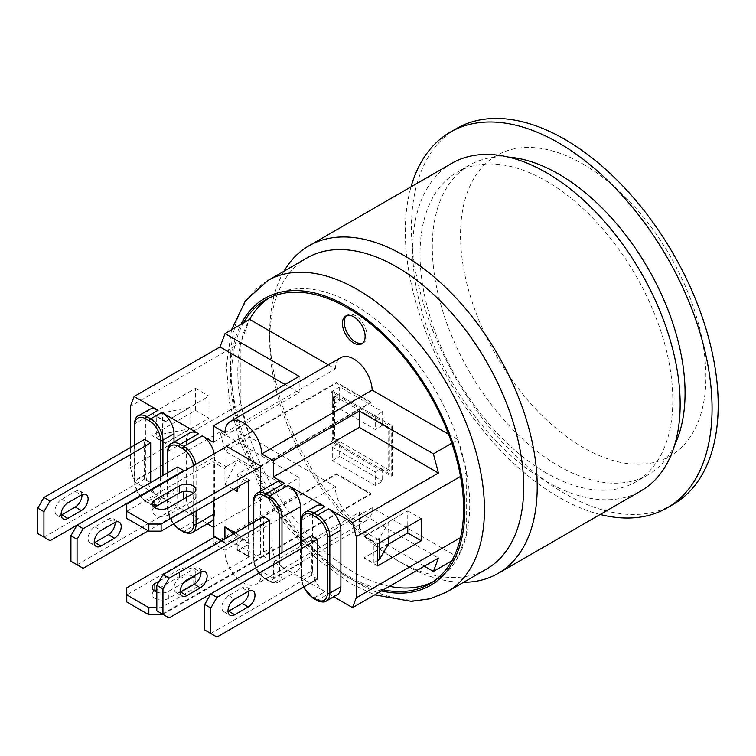 <?xml version="1.0" encoding="UTF-8"?>
<svg xmlns="http://www.w3.org/2000/svg" width="756" height="756" viewBox="0 0 756 756"><rect width="100%" height="100%" fill="white"/><g stroke="black" fill="none" stroke-linecap="round" stroke-linejoin="round"><path stroke-width="0.57" stroke-dasharray="3.78 2.83" d="M260.508 491.258L260.508 557.342L370.941 493.583L336.59 473.747L226.148 537.507L226.148 446.824M233.519 489.33L224.929 484.369L224.929 468.786A1.739 1.002 -60 0 1 226.148 466.66L215.11 460.291L126.762 511.292L126.762 518.38M126.762 504.205L126.762 511.292M226.148 466.66L237.195 460.291L249.471 467.369L238.423 473.747A1.739 1.002 120 0 0 237.195 475.874L237.195 487.204M249.471 480.126L238.423 473.747M154.422 507.399A9.544 5.509 0 0 0 152.183 510.943A9.544 5.509 0 0 0 158.004 516.017A9.544 5.509 0 0 0 168.371 514.902L193.026 500.67A9.544 5.509 0 0 0 195.813 496.768A9.544 5.509 0 0 0 193.583 493.233M226.762 446.475L336.59 383.065L370.941 402.901L260.508 466.66M168.371 514.902L168.371 507.815M226.148 446.116L336.59 382.356L336.59 383.065M370.941 402.901L370.941 402.192L336.59 382.356M162.342 614.014L260.508 557.342L260.508 558.051L226.148 538.215L226.148 537.507L126.762 594.887L126.762 601.974M126.762 587.809L126.762 594.887M214.241 536.883A1.739 1.002 120 0 0 215.11 536.798L214.6 537.091M215.11 536.798L226.148 543.177A1.739 1.002 -60 0 1 225.288 543.262A1.739 1.002 -60 0 1 224.929 542.468L224.929 538.924M235.352 532.904L237.195 533.963L237.195 549.546A1.739 1.002 120 0 0 237.554 550.349A1.739 1.002 120 0 0 238.423 550.255L249.471 556.633L161.123 607.644L156.823 607.644M238.423 550.255L249.471 543.885L237.195 536.798L226.148 543.177M184.077 582.347L168.371 591.409A9.544 5.509 180 0 1 156.823 592.175M159.28 581.071L179.522 569.391A9.544 5.509 180 0 1 189.926 568.191A9.544 5.509 180 0 1 195.813 573.284A9.544 5.509 180 0 1 195.218 575.203M161.123 613.305L161.123 607.644M193.026 576.469A9.544 5.509 0 0 0 179.522 576.469L156.823 589.576M154.422 590.994A9.544 5.509 0 0 0 152.183 594.537A9.544 5.509 0 0 0 158.004 599.612A9.544 5.509 0 0 0 168.371 598.497L193.026 584.265A9.544 5.509 0 0 0 195.813 580.372A9.544 5.509 0 0 0 193.583 576.828M168.371 598.497L168.371 591.409M260.508 558.051L370.941 494.292L370.941 493.583M204.678 629.956L216.953 637.043M317.567 578.954L311.434 575.41L311.434 535.739M311.434 575.41L210.811 633.5M248.828 591.041A9.544 5.509 120 0 0 246.872 587.336A9.544 5.509 120 0 0 242.1 587.809L228.605 595.596A9.544 5.509 120 0 0 222.368 604.006A9.544 5.509 120 0 0 223.833 611.661A9.544 5.509 120 0 0 228.019 611.491M37.8 533.613L50.066 540.691M77.065 525.108L150.69 482.602L144.557 479.058L144.557 439.387M144.557 479.058L43.933 537.157M81.95 494.689A9.544 5.509 120 0 0 79.994 490.984A9.544 5.509 120 0 0 75.222 491.457L61.727 499.253A9.544 5.509 120 0 0 55.49 507.663A9.544 5.509 120 0 0 56.955 515.308A9.544 5.509 120 0 0 61.142 515.148M156.823 610.829L169.098 617.917M210.811 593.829L269.712 559.818L263.579 556.284L263.579 516.603M263.579 556.284L162.956 614.373M200.973 571.914A9.544 5.509 120 0 0 199.017 568.2A9.544 5.509 120 0 0 194.245 568.673L180.75 576.469A9.544 5.509 120 0 0 174.513 584.879A9.544 5.509 120 0 0 175.978 592.524A9.544 5.509 120 0 0 180.164 592.364M70.932 561.236L83.198 568.323M183.821 498.894L183.821 510.234L177.688 506.69L177.688 467.019M177.688 506.69L77.065 564.779M115.082 522.32A9.544 5.509 120 0 0 113.126 518.616A9.544 5.509 120 0 0 108.354 519.088L94.859 526.875A9.544 5.509 120 0 0 88.622 535.286A9.544 5.509 120 0 0 90.087 542.94A9.544 5.509 120 0 0 94.273 542.78M183.821 510.234L148.233 530.778M183.821 471.271L183.821 491.447M316.698 600.292A1.739 1.002 120 0 0 317.567 600.207L328.614 593.829A17.35 10.017 -120 0 0 337.289 594.688M328.614 593.829L333.698 596.758M213.268 442.222L299.159 392.629L285.05 384.483M156.284 437.658L165.413 443.356L208.977 418.21L208.977 396.106L165.413 421.678L156.284 416.405L156.284 437.658L162.417 434.114L189.954 428.765L189.954 407.512L165.413 421.678M165.413 442.931L189.954 428.765M388.367 544.169L364.194 557.701L373.322 562.965L377.698 560.442M364.194 536.448L388.735 522.273L379.455 538.168L373.322 541.712L364.194 536.023L407.758 510.867L407.758 526.45M388.735 522.273L388.735 537.431M388.735 543.526L364.194 557.701M237.195 536.798L233.613 533.906M215.11 460.291A1.739 1.002 120 0 0 213.882 462.407L224.929 468.786M224.929 484.369L237.195 460.291M248.242 525.467L248.242 555.925L237.195 549.546M213.882 500.67L213.882 462.407M249.471 467.369L237.195 491.457M249.471 556.633A1.739 1.002 -60 0 1 248.601 556.718A1.739 1.002 -60 0 1 248.242 555.925M237.195 533.963L249.471 543.885M174.003 442.024L174.003 490.398L162.956 496.768A1.739 1.002 180 0 1 160.508 496.768A15.621 9.015 60 0 1 149.461 503.146L145.785 501.02A1.739 1.002 120 0 0 146.144 501.814A1.739 1.002 120 0 0 147.004 501.729L150.69 503.855A1.739 1.002 -60 0 1 149.82 503.94A1.739 1.002 -60 0 1 149.461 503.146M145.785 501.02A15.621 9.015 60 0 1 134.738 481.893A1.739 1.002 180 0 1 134.228 481.185C134.918 489.964 138.887 496.834 146.144 501.814L149.82 503.94C149.641 504.46 157.257 506.974 159.365 504.715A17.35 10.017 -120 0 1 150.69 503.855L161.737 497.476A17.35 10.017 -120 0 0 170.412 498.336A17.35 10.017 -120 0 0 174.003 490.398M213.268 537.866L213.268 543.526L299.159 493.942L225.052 451.152L220.015 431.95L299.159 477.641L213.268 527.234M161.737 497.476L198.544 518.729L180.136 529.361L183.821 531.487L202.221 520.856L207.305 523.795M134.228 445.35L134.228 481.185A1.739 1.002 180 0 1 134.738 480.476L145.785 474.106A17.35 10.017 -120 0 0 158.051 495.36L134.124 481.544L130.438 467.501L130.438 447.533M196.087 510.943L196.087 467.728L214.496 457.096A17.35 10.017 -120 0 0 214.184 453.742M214.496 457.096L214.496 513.778L213.882 514.127M202.221 520.856A17.35 10.017 -120 0 0 210.905 521.716M213.882 517.841A17.35 10.017 -120 0 0 214.496 513.778M305.207 512.209A17.35 10.017 -120 0 0 301.616 520.147L301.616 576.828L312.663 570.449A17.35 10.017 -120 0 0 324.929 591.702L313.891 598.081A1.739 1.002 -60 0 1 313.022 598.166M312.663 570.449L312.663 513.778L301.616 520.147A1.739 1.002 0 0 0 301.105 520.856M316.254 505.83A17.35 10.017 -120 0 0 312.663 513.778M424.324 566.197L359.289 528.652L273.398 578.245L273.398 561.944L284.436 568.323A17.35 10.017 -120 0 1 272.169 547.07L272.169 490.398L253.761 501.02A1.739 1.002 0 0 0 253.251 501.729M275.76 482.451A17.35 10.017 -120 0 0 272.169 490.398M300.387 542.109L300.387 563.362A17.35 10.017 -120 0 1 296.796 571.309A17.35 10.017 -120 0 1 288.121 570.449L324.929 591.702M273.398 561.944L359.289 512.36L438.433 558.051M189.954 407.512L162.417 412.861L156.284 416.405M162.417 434.114L162.417 412.861M149.376 409.487A17.35 10.017 -120 0 0 145.785 417.425L134.738 423.804L134.738 480.476A17.35 10.017 -120 0 0 147.004 501.729L158.051 495.36M189.869 432.857A17.35 10.017 -120 0 0 186.269 440.805L167.87 451.436L167.87 508.108A17.35 10.017 -120 0 0 180.136 529.361A1.739 1.002 120 0 1 179.266 529.446M173.549 523.955A15.621 9.015 60 0 1 167.87 509.525A1.739 1.002 180 0 1 167.359 508.816A1.739 1.002 180 0 1 167.87 508.108L186.269 497.476A17.35 10.017 -120 0 0 198.544 518.729M186.269 497.476L186.269 440.805M145.785 474.106L145.785 417.425M379.455 542.789L379.455 538.168M373.322 562.965L373.322 541.712M336.59 473.747L336.59 474.456L370.941 494.292M220.015 431.95L134.124 481.544M165.413 443.356L151.918 435.56L195.473 410.413L208.977 418.21M195.473 410.413L195.473 388.31L151.918 413.456L151.918 435.56M151.918 413.456L165.413 421.253M364.194 536.023L377.698 543.81M377.698 565.913L364.194 558.126M407.758 510.867L421.253 518.663M362.663 343.215A16.056 9.27 -120 0 0 363.636 342.77A16.056 9.27 -120 0 0 363.636 324.239A16.056 9.27 -120 0 0 347.58 314.969A16.056 9.27 -120 0 0 346.711 315.592M299.159 376.337L299.159 392.629M451.805 560.81L457.947 557.276L372.16 507.748A26.025 15.025 60 0 1 366.783 520.374A26.025 15.025 60 0 1 346.437 513.107A26.025 15.025 60 0 1 335.371 486.505L249.593 436.977L240.88 403.742L240.88 342.553L249.593 319.382A163.986 94.68 60 0 0 240.88 342.553L130.438 406.312M328.35 364.855L335.371 368.909L224.938 432.659M359.289 528.652L359.289 512.36M299.159 493.942L299.159 477.641M273.398 578.245L261.727 571.508A26.025 15.025 60 0 1 256.35 584.133A26.025 15.025 60 0 1 236.004 576.866A26.025 15.025 60 0 1 224.938 550.264L213.268 543.526M372.16 507.748L261.727 571.508M389.463 586.325A163.986 94.68 60 0 1 249.593 436.977L225.052 451.152M335.371 486.505L224.938 550.264M195.473 388.31L208.977 396.106M260.508 465.951L370.941 402.192M226.148 538.215L336.59 474.456M249.593 436.977A163.986 94.68 60 0 1 240.88 403.742L130.438 467.501M335.371 368.909A26.025 15.025 60 0 1 340.748 357.692M448.582 434.265L457.947 439.671L451.805 443.214M268.758 298.176A163.986 94.68 60 0 1 271.773 296.305A163.986 94.68 60 0 1 457.947 439.671L466.65 472.906L460.517 476.45M457.947 439.671A163.986 94.68 60 0 1 466.65 472.906L466.65 534.095L460.517 537.639M466.65 472.906A163.986 94.68 60 0 1 466.65 534.095L457.947 557.276A163.986 94.68 60 0 1 435.758 580.343A163.986 94.68 60 0 1 432.63 582.016M240.88 403.742A163.986 94.68 60 0 1 240.88 342.553M466.65 534.095A163.986 94.68 60 0 1 457.947 557.276M383.32 589.869A163.986 94.68 60 0 1 243.451 440.521A163.986 94.68 60 0 1 234.738 407.286A163.986 94.68 60 0 1 234.738 346.097A163.986 94.68 60 0 1 243.451 322.925M306.908 257.985A179.607 103.695 -120 0 0 269.712 340.209A179.607 103.695 -120 0 0 396.711 560.177A179.607 103.695 -120 0 0 486.514 569.07M284.001 271.215A189.151 109.204 -120 0 0 269.712 332.413A189.151 109.204 -120 0 0 403.458 564.07A189.151 109.204 -120 0 0 463.598 582.3M451.842 163.296A189.151 109.204 -120 0 0 412.663 249.886A189.151 109.204 -120 0 0 546.408 481.544A189.151 109.204 -120 0 0 640.984 490.909M546.408 473.039A178.737 103.194 60 0 1 429.644 315.535A178.737 103.194 60 0 1 457.049 172.311A178.737 103.194 60 0 1 635.787 275.505A178.737 103.194 60 0 1 635.777 481.893A178.737 103.194 60 0 1 546.408 473.039M508.467 157.097A178.737 103.194 -120 0 0 469.315 165.224A178.737 103.194 -120 0 0 441.92 308.448A178.737 103.194 -120 0 0 558.684 465.961A178.737 103.194 -120 0 0 648.053 474.806A178.737 103.194 -120 0 0 674.664 444.963M456.359 128.624A216.915 125.231 -120 0 0 456.359 379.096A216.915 125.231 -120 0 0 673.275 504.328M583.226 164.165A173.53 100.189 60 0 1 689.491 438.045A173.53 100.189 60 0 1 476.96 315.337A173.53 100.189 60 0 1 583.226 164.165M600.169 514.477A216.915 125.231 60 0 1 450.226 382.64A216.915 125.231 60 0 1 411.018 186.864M339.652 386.968L339.652 396.881L382.602 421.678L382.602 411.755L339.652 386.968L332.29 391.211L392.421 425.93L391.192 426.639L391.192 476.223L331.062 441.513L331.062 391.92L339.652 396.881L339.652 400.425L332.29 404.677L375.241 429.474L382.602 425.222L388.735 428.765L388.735 471.271L382.602 467.728L375.241 471.98L375.241 485.437L382.602 481.185L382.602 467.728M382.602 425.222L382.602 421.678L391.192 426.639M392.421 425.93L392.421 475.515L332.29 440.805L332.29 391.211L331.062 391.92M332.29 440.805L331.062 441.513M392.421 475.515L391.192 476.223M389.964 470.563L334.747 438.678L334.747 396.172L389.964 428.057L389.964 470.563L388.735 471.271M389.964 428.057L388.735 428.765M334.747 396.172L333.519 396.881L339.652 400.425M375.241 485.437L332.29 460.64L332.29 447.183L339.652 442.931L339.652 456.388L382.602 481.185M334.747 438.678L333.519 439.387L333.519 396.881M339.652 442.931L333.519 439.387M332.29 404.677L332.29 391.211L375.241 416.008L382.602 411.755M332.29 460.64L339.652 456.388M375.241 416.008L375.241 429.474M375.241 471.98L332.29 447.183M193.026 500.67L193.026 493.583M179.522 576.469L179.522 569.391M193.026 584.265L193.026 577.178M228.605 595.596L234.738 599.139M242.1 587.809L248.242 591.343M61.727 499.253L67.86 502.797M75.222 491.457L81.364 495M180.75 576.469L186.883 580.013M194.245 568.673L200.387 572.216M94.859 526.875L100.992 530.419M108.354 519.088L114.487 522.632M224.929 542.468L221.858 540.691M237.195 475.874L247.014 481.544M170.412 498.336L159.365 504.715A17.35 10.017 -120 0 0 162.956 496.768L162.956 475.515M134.228 424.513A1.739 1.002 180 0 1 134.738 423.804A17.35 10.017 -120 0 1 138.329 415.857M134.738 481.893L134.738 445.057M160.508 476.932L160.508 496.768M192.496 532.347A17.35 10.017 -120 0 1 183.821 531.487A1.739 1.002 -60 0 1 182.952 531.572M167.359 452.135A1.739 1.002 180 0 1 167.87 451.436A17.35 10.017 -120 0 1 171.461 443.488M167.87 509.525L167.87 472.689M195.776 464.364A17.35 10.017 -120 0 1 196.087 467.728A1.739 1.002 180 0 1 193.64 467.728L193.64 512.36M193.498 465.677A15.621 9.015 60 0 1 193.64 467.728M326.242 601.067A17.35 10.017 -120 0 1 317.567 600.207L313.891 598.081A17.35 10.017 -120 0 1 301.616 576.828A1.739 1.002 0 0 0 301.105 577.537A1.739 1.002 0 0 0 301.616 578.245L301.616 541.4M303.723 586.949A15.621 9.015 60 0 1 301.616 578.245M279.531 554.157L279.531 573.993A1.739 1.002 0 0 0 281.979 573.993L281.979 552.74M257.352 493.082A17.35 10.017 -120 0 0 253.761 501.02L253.761 557.701A1.739 1.002 0 0 0 253.251 558.41A1.739 1.002 0 0 0 253.761 559.109L253.761 522.273M279.531 573.993A15.621 9.015 60 0 1 268.484 580.362A1.739 1.002 120 0 0 268.843 581.166A1.739 1.002 120 0 0 269.712 581.071A17.35 10.017 -120 0 0 278.388 581.931A17.35 10.017 -120 0 0 281.979 573.993L300.387 563.362M268.484 580.362L264.808 578.245A1.739 1.002 120 0 0 265.167 579.039A1.739 1.002 120 0 0 266.027 578.954L269.712 581.071L288.121 570.449M272.169 547.07L253.761 557.701A17.35 10.017 -120 0 0 266.027 578.954L284.436 568.323M264.808 578.245A15.621 9.015 60 0 1 253.761 559.109M381.459 590.946A165.725 95.681 60 0 1 347.628 577.178A165.725 95.681 60 0 1 240.89 324.4M267.643 280.656A179.607 103.695 -120 0 0 240.115 424.579A179.607 103.695 -120 0 0 357.446 582.848A179.607 103.695 -120 0 0 447.25 591.74M195.813 496.768L195.813 489.69M152.183 510.943L152.183 503.855M195.813 580.372L195.813 573.284M152.183 594.537L152.183 587.45M246.872 587.336L253.014 590.871M223.833 611.661L229.966 615.195M79.994 490.984L86.137 494.528M56.955 515.308L63.088 518.852M199.017 568.2L205.159 571.744M175.978 592.524L182.111 596.068M113.126 518.616L119.259 522.16M90.087 542.94L96.22 546.484M221.347 540.984L225.288 543.262M237.554 550.349L248.601 556.718M167.359 472.982L167.359 508.816L173.256 524.125M303.44 587.11L301.105 577.537L301.105 541.693M253.251 522.566L253.251 558.41C253.94 567.18 257.909 574.059 265.167 579.039L268.843 581.166C268.663 581.676 276.28 584.199 278.388 581.931L296.796 571.309M361.793 343.838L363.636 342.77M345.738 316.036L347.58 314.969M366.783 520.374L256.35 584.133M429.625 583.887L435.758 580.343M265.639 299.849L271.773 296.305M231.525 329.805L226.403 365.639L229.474 402.428L239.624 441.041L258.911 484.473L285.106 524.541L316.329 558.372L350.51 583.538L374.692 594.849M396.711 560.177L403.458 564.07M269.712 340.209L269.712 332.413M469.315 165.224L457.049 172.311M648.053 474.806L635.777 481.893"/><path stroke-width="1.13" d="M226.762 446.475L126.762 504.205L126.762 511.292L148.847 524.05L148.847 531.128L161.123 531.128L161.123 524.05L148.847 524.05M247.014 481.544L248.242 482.252A1.739 1.002 -60 0 1 249.471 480.126L161.123 531.128M148.847 531.128L126.762 518.38L126.762 511.292M193.583 493.233A9.544 5.509 0 0 0 179.522 492.874L154.876 507.106A9.544 5.509 0 0 0 154.422 507.399M226.148 446.824L226.148 446.116L260.508 465.951L260.508 466.66L161.123 524.05M193.026 493.583L168.371 507.815A9.544 5.509 180 0 1 158.004 508.93A9.544 5.509 180 0 1 152.183 503.855A9.544 5.509 180 0 1 154.876 500.028L179.522 485.787A9.544 5.509 180 0 1 189.926 484.596A9.544 5.509 180 0 1 195.813 489.69A9.544 5.509 180 0 1 193.026 493.583M154.876 507.106L154.876 500.028M260.508 466.66L260.508 491.258M214.6 537.091L126.762 587.809L126.762 594.887L148.847 607.644L148.847 614.722L126.762 601.974L126.762 594.887M156.823 607.644L148.847 607.644M195.218 575.203A9.544 5.509 180 0 1 193.026 577.178L184.077 582.347M156.823 592.175A9.544 5.509 180 0 1 152.183 587.45A9.544 5.509 180 0 1 154.876 583.623L159.28 581.071M148.847 614.722L161.123 614.722L161.123 613.305M156.823 589.576L154.876 590.701L154.876 583.623M193.583 576.828A9.544 5.509 0 0 0 193.026 576.469M162.342 614.014L161.123 614.722M210.811 607.994L216.953 597.372L210.811 593.829L311.434 535.739L317.567 539.274L317.567 578.954L216.953 637.043L204.678 629.956L204.678 604.45L210.811 607.994L210.811 633.5M162.956 614.373L156.823 610.829L156.823 585.324L162.956 588.867L162.956 614.373L169.098 617.917L210.811 593.829L204.678 604.45M228.019 611.491A9.544 5.509 120 0 0 228.605 611.179L242.1 603.392A9.544 5.509 120 0 0 248.828 591.041M234.738 599.139L248.242 591.343A9.544 5.509 -60 0 1 253.014 590.871A9.544 5.509 -60 0 1 254.479 598.525A9.544 5.509 -60 0 1 248.242 606.936L234.738 614.722A9.544 5.509 -60 0 1 229.966 615.195A9.544 5.509 -60 0 1 228.51 607.55A9.544 5.509 -60 0 1 234.738 599.139M317.567 539.274L216.953 597.372M148.233 530.778L83.198 568.323L70.932 561.236L70.932 535.739L77.065 539.274L83.198 528.652L183.821 470.563L177.688 467.019L50.066 540.691L37.8 533.613L37.8 508.108L43.933 511.651L43.933 537.157M43.933 511.651L50.066 501.02L150.69 442.931L144.557 439.387L43.933 497.476L37.8 508.108M61.142 515.148A9.544 5.509 120 0 0 61.727 514.836L75.222 507.04A9.544 5.509 120 0 0 81.95 494.689M50.066 501.02L43.933 497.476M67.86 502.797L81.364 495A9.544 5.509 -60 0 1 86.137 494.528A9.544 5.509 -60 0 1 87.592 502.173A9.544 5.509 -60 0 1 81.364 510.583L67.86 518.38A9.544 5.509 -60 0 1 63.088 518.852A9.544 5.509 -60 0 1 61.623 511.207A9.544 5.509 -60 0 1 67.86 502.797M150.69 442.931L150.69 482.602M162.956 588.867L169.098 578.245L269.712 520.147L263.579 516.603L162.956 574.702L156.823 585.324M180.164 592.364A9.544 5.509 120 0 0 180.75 592.052L194.245 584.265A9.544 5.509 120 0 0 200.973 571.914M169.098 578.245L162.956 574.702M186.883 580.013L200.387 572.216A9.544 5.509 -60 0 1 205.159 571.744A9.544 5.509 -60 0 1 206.615 579.398A9.544 5.509 -60 0 1 200.387 587.809L186.883 595.596A9.544 5.509 -60 0 1 182.111 596.068A9.544 5.509 -60 0 1 180.656 588.423A9.544 5.509 -60 0 1 186.883 580.013M269.712 520.147L269.712 559.818M83.198 528.652L77.065 525.108L70.932 535.739M94.273 542.78A9.544 5.509 120 0 0 94.859 542.468L108.354 534.672A9.544 5.509 120 0 0 115.082 522.32M77.065 539.274L77.065 564.779M100.992 530.419L114.487 522.632A9.544 5.509 -60 0 1 119.259 522.16A9.544 5.509 -60 0 1 120.724 529.805A9.544 5.509 -60 0 1 114.487 538.215L100.992 546.012A9.544 5.509 -60 0 1 96.22 546.484A9.544 5.509 -60 0 1 94.755 538.83A9.544 5.509 -60 0 1 100.992 530.419M183.821 470.563L183.821 471.271M183.821 491.447L183.821 498.894M328.614 508.816L317.567 515.186L313.891 513.069A1.739 1.002 120 0 0 312.663 515.186L316.339 517.312A15.621 9.015 60 0 1 327.386 536.439A1.739 1.002 0 0 0 329.843 536.439L340.88 530.069A17.35 10.017 -120 0 0 328.614 508.816L352.542 522.632L356.218 536.665L356.218 597.854L352.542 607.644L438.433 558.051L433.405 571.442L424.324 566.197M340.88 530.069L340.88 586.741L329.843 593.12L329.843 536.439A17.35 10.017 -120 0 0 317.567 515.186A1.739 1.002 -60 0 0 316.339 517.312M327.386 536.439L327.386 593.12A15.621 9.015 60 0 1 316.339 599.499A1.739 1.002 120 0 0 316.698 600.292C316.518 600.803 324.135 603.326 326.242 601.067L337.289 594.688A17.35 10.017 -120 0 0 340.88 586.741M333.698 596.758L352.542 607.644M359.289 411.047L433.405 453.836L438.433 473.039L359.289 427.348L273.398 476.932L273.398 460.64L359.289 411.047L359.289 427.348M284.436 483.311L266.027 493.933A17.35 10.017 -120 0 0 257.352 493.082L275.76 482.451A17.35 10.017 -120 0 1 284.436 483.311L273.398 476.932M301.105 541.693L301.105 520.856C300.576 520.761 302.202 512.899 305.207 512.209A17.35 10.017 -120 0 1 313.891 513.069L324.929 506.69L288.121 485.437L269.712 496.059L266.027 493.933A1.739 1.002 120 0 0 264.808 496.059L268.484 498.185A15.621 9.015 60 0 1 279.531 517.312A1.739 1.002 0 0 0 281.979 517.312A17.35 10.017 -120 0 0 269.712 496.059A1.739 1.002 120 0 0 268.484 498.185M285.05 384.483L220.015 346.938L225.052 333.547L299.159 376.337L213.268 425.93L213.268 442.222L202.221 435.843L183.821 446.475L180.136 444.348L198.544 433.717L161.737 412.464L150.69 418.843L147.004 416.717L158.051 410.338L134.124 396.522L220.015 346.938M407.758 526.45L407.758 532.971L388.367 544.169M388.735 537.431L388.735 543.526L379.455 559.421L379.455 542.789M221.858 540.691L213.882 536.089A1.739 1.002 120 0 0 214.241 536.883L221.347 540.984M233.613 533.906L224.929 526.885L235.352 532.904M224.929 538.924L224.929 526.885M248.242 482.252L248.242 525.467M237.195 487.204L237.195 491.457L233.519 489.33M213.882 536.089L213.882 500.67M162.956 475.515L162.956 440.096L174.003 433.717A17.35 10.017 -120 0 0 161.737 412.464M174.003 433.717L174.003 442.024M207.305 523.795L213.268 527.234L213.268 537.866M214.184 453.742A17.35 10.017 -120 0 0 202.221 435.843M182.952 531.572A1.739 1.002 -60 0 1 182.593 530.778L178.907 528.652A1.739 1.002 120 0 0 179.266 529.446L182.952 531.572C182.772 532.082 190.389 534.605 192.496 532.347L210.905 521.716A17.35 10.017 -120 0 0 213.882 517.841M324.929 506.69A17.35 10.017 -120 0 0 316.254 505.83L305.207 512.209M300.387 542.109L300.387 506.69A17.35 10.017 -120 0 0 288.121 485.437M158.051 410.338A17.35 10.017 -120 0 0 149.376 409.487L138.329 415.857C136.26 416.339 134.899 419.221 134.228 424.513L134.228 445.35M198.544 433.717A17.35 10.017 -120 0 0 189.869 432.857L171.461 443.488C169.391 443.97 168.03 446.853 167.359 452.135L167.359 472.982M377.698 560.442L379.455 559.421M130.438 447.533L130.438 406.312L134.124 396.522M377.698 565.913L377.698 543.81L421.253 518.663L421.253 540.767L377.698 565.913M346.711 315.592A16.056 9.27 -120 0 0 345.388 328.671A16.056 9.27 -120 0 0 355.603 341.977A16.056 9.27 -120 0 0 362.663 343.215M353.77 343.044A16.056 9.27 60 0 1 343.281 328.898A16.056 9.27 60 0 1 345.738 316.036A16.056 9.27 60 0 1 361.793 325.297A16.056 9.27 60 0 1 361.793 343.838A16.056 9.27 60 0 1 353.77 343.044M438.433 473.039L352.542 522.632M328.35 364.855L249.593 319.382L225.052 333.547M213.268 425.93L224.938 432.659A26.025 15.025 60 0 1 230.315 421.451A26.025 15.025 60 0 1 250.094 428.123A26.025 15.025 60 0 1 261.727 453.902L273.398 460.64M243.451 322.925A163.986 94.68 60 0 1 265.639 299.849A163.986 94.68 60 0 1 451.805 443.214A163.986 94.68 60 0 1 460.517 476.45A163.986 94.68 60 0 1 460.517 537.639A163.986 94.68 60 0 1 451.805 560.81L433.405 571.442M407.758 532.971L421.253 540.767M230.315 421.451L340.748 357.692A26.025 15.025 60 0 1 360.527 364.364A26.025 15.025 60 0 1 372.16 390.143L261.727 453.902M451.805 443.214L433.405 453.836M372.16 390.143L448.582 434.265M460.517 476.45L356.218 536.665M460.517 537.639L356.218 597.854M432.63 582.016A163.986 94.68 60 0 1 389.463 586.325M249.593 319.382A163.986 94.68 60 0 1 268.758 298.176M451.805 560.81A163.986 94.68 60 0 1 429.625 583.887A163.986 94.68 60 0 1 383.32 589.869M374.692 594.849L411.415 601.351L430.183 598.78L447.25 591.74L486.514 569.07A179.607 103.695 -120 0 0 523.71 486.855A179.607 103.695 -120 0 0 396.711 266.887A179.607 103.695 -120 0 0 306.908 257.985L267.643 280.656L245.398 300.86L231.525 329.805M463.598 582.3A189.151 109.204 -120 0 0 498.034 573.445A189.151 109.204 -120 0 0 537.214 486.855A189.151 109.204 -120 0 0 454.649 296.503A189.151 109.204 -120 0 0 308.892 245.823A189.151 109.204 -120 0 0 284.001 271.215M498.034 573.445L640.984 490.909A189.151 109.204 -120 0 0 640.984 272.5A189.151 109.204 -120 0 0 451.842 163.296L308.892 245.823M674.664 444.963A178.737 103.194 -120 0 0 648.053 268.418A178.737 103.194 -120 0 0 508.467 157.097M667.142 507.871L673.275 504.328A216.915 125.231 -120 0 0 718.2 405.027A216.915 125.231 -120 0 0 564.817 139.369A216.915 125.231 -120 0 0 456.359 128.624L450.226 132.168A216.915 125.231 60 0 1 617.378 190.276A216.915 125.231 60 0 1 712.067 408.571A216.915 125.231 60 0 1 667.142 507.871A216.915 125.231 60 0 1 600.169 514.477M411.018 186.864A216.915 125.231 60 0 1 450.226 132.168M179.522 492.874L179.522 485.787M242.1 603.392L248.242 606.936M228.605 611.179L234.738 614.722M75.222 507.04L81.364 510.583M61.727 514.836L67.86 518.38M194.245 584.265L200.387 587.809M180.75 592.052L186.883 595.596M108.354 534.672L114.487 538.215M94.859 542.468L100.992 546.012M134.738 445.057L134.738 425.222A1.739 1.002 180 0 1 134.228 424.513M134.738 425.222A15.621 9.015 60 0 1 145.785 418.843L149.461 420.969A1.739 1.002 120 0 1 150.69 418.843A17.35 10.017 -120 0 1 162.956 440.096A1.739 1.002 180 0 1 160.508 440.096L160.508 476.932M145.785 418.843A1.739 1.002 -60 0 1 147.004 416.717A17.35 10.017 -120 0 0 138.329 415.857M149.461 420.969A15.621 9.015 60 0 1 160.508 440.096M178.907 528.652A15.621 9.015 60 0 1 173.549 523.955M192.496 532.347A17.35 10.017 -120 0 0 196.087 524.399A1.739 1.002 180 0 1 193.64 524.399A15.621 9.015 60 0 1 182.593 530.778M167.87 472.689L167.87 452.844A1.739 1.002 180 0 1 167.359 452.135M193.64 512.36L193.64 524.399M213.882 514.127L196.087 524.399L196.087 510.943M167.87 452.844A15.621 9.015 60 0 1 178.907 446.475A1.739 1.002 -60 0 1 180.136 444.348A17.35 10.017 -120 0 0 171.461 443.488M195.776 464.364A17.35 10.017 -120 0 0 183.821 446.475A1.739 1.002 120 0 0 182.593 448.601A15.621 9.015 60 0 1 193.498 465.677M178.907 446.475L182.593 448.601M301.105 520.856A1.739 1.002 0 0 0 301.616 521.564A15.621 9.015 60 0 1 312.663 515.186M301.616 541.4L301.616 521.564M327.386 593.12A1.739 1.002 0 0 0 329.843 593.12A17.35 10.017 -120 0 1 326.242 601.067M316.698 600.292L313.022 598.166A1.739 1.002 -60 0 1 312.663 597.372A15.621 9.015 60 0 1 303.723 586.949M316.339 599.499L312.663 597.372M281.979 552.74L281.979 517.312L300.387 506.69M279.531 517.312L279.531 554.157M253.251 522.566L253.251 501.729A1.739 1.002 0 0 0 253.761 502.438A15.621 9.015 60 0 1 264.808 496.059M253.761 522.273L253.761 502.438M240.89 324.4A165.725 95.681 60 0 1 435.796 403.638A165.725 95.681 60 0 1 381.459 590.946M447.25 591.74A179.607 103.695 -120 0 0 474.777 447.826A179.607 103.695 -120 0 0 357.446 289.557A179.607 103.695 -120 0 0 267.643 280.656M173.256 524.125L179.266 529.446M313.022 598.166L303.44 587.11M253.251 501.729C252.721 501.625 254.347 493.772 257.352 493.082"/></g></svg>
